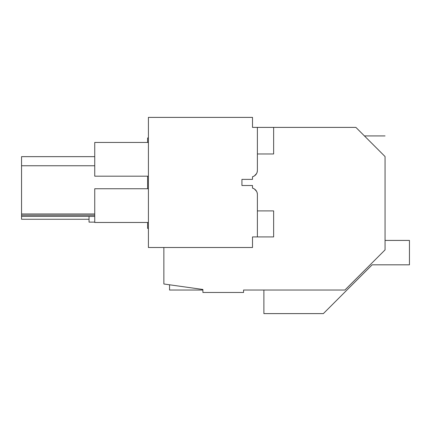 <?xml version="1.0" encoding="UTF-8"?>
<svg xmlns="http://www.w3.org/2000/svg" width="431" height="431" viewBox="0 0 431 431"><rect width="100%" height="100%" fill="white"/><g stroke="black" fill="none" stroke-linecap="round" stroke-linejoin="round"><path stroke-width="0.65" d="M385.055 240.423L409.45 240.423L409.45 264.823L372.158 264.823L323.363 313.612L263.885 313.612L263.885 290.031L243.558 290.031L344.913 290.031L385.055 249.894L385.055 156.55C385.055 129.548 385.055 129.548 385.055 156.55L355.893 127.387L273.642 127.387L273.642 153.98L257.382 153.98M148.409 228.408L147.596 228.408L147.596 222.471M147.596 188.746L147.596 176.182M147.596 142.451L147.596 137.985L148.409 137.839M94.739 216.416L21.55 216.416L21.55 219.26L89.045 219.26M243.558 290.031L243.558 292.471L202.893 292.471L202.893 289.476L163.861 283.991L163.861 247.502M366.878 138.373C363.645 135.14 363.645 135.14 366.878 138.373M384.581 156.076L376.484 147.978M94.739 213.975L21.55 213.975L21.55 156.647L94.739 156.647M21.55 216.416L21.55 213.975M94.739 215.193L21.55 215.193M94.739 165.752L21.55 165.752M254.371 175.94A6.508 6.508 0 0 1 252.501 176.753L252.501 179.377L241.931 179.377L241.931 185.513L241.931 179.377L252.501 179.377L252.501 176.753C255.556 175.762 257.183 173.661 257.382 170.45A6.508 6.508 0 0 1 256.634 173.477L254.371 175.94L256.547 173.639M241.931 185.513L252.501 185.513L252.501 188.137C255.556 189.128 257.183 191.229 257.382 194.435A6.508 6.508 0 0 0 256.634 191.407L254.371 188.95A6.508 6.508 0 0 0 252.512 188.137L252.501 185.513L241.931 185.513M257.382 170.45L257.382 127.387L252.501 127.387L252.501 117.388L148.409 117.388L148.409 247.502L252.501 247.502L252.501 236.926L257.382 236.926L257.382 194.435M256.547 191.245L254.371 188.95M148.409 176.182L94.739 176.182L94.739 142.451L148.409 142.451M148.409 188.746L94.739 188.746L94.739 222.471L148.409 222.471M169.555 284.789L169.555 290.031L202.893 290.031M94.739 222.127L89.045 222.127L89.045 216.416M257.382 210.904L273.642 210.904L273.642 236.926L257.382 236.926M273.642 127.387L257.382 127.387M364.432 135.927L385.055 135.927"/></g></svg>
